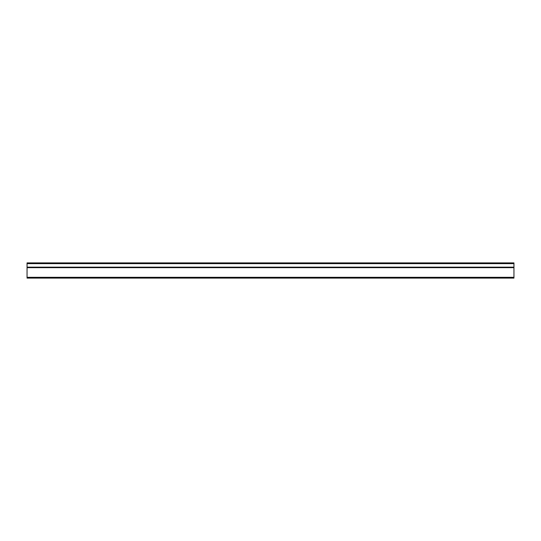 <?xml version="1.0" encoding="UTF-8"?>
<svg xmlns="http://www.w3.org/2000/svg" width="541" height="541" viewBox="0 0 541 541"><rect width="100%" height="100%" fill="white"/><g stroke="black" fill="none" stroke-linecap="round" stroke-linejoin="round"><path stroke-width="0.81" d="M513.95 277.317L513.95 262.892L27.05 262.892L27.05 278.108L513.95 278.108L513.95 277.317L27.05 277.317M513.95 263.65L27.05 263.65M513.95 267.159L27.05 267.159M513.95 267.667L27.05 267.667"/></g></svg>
